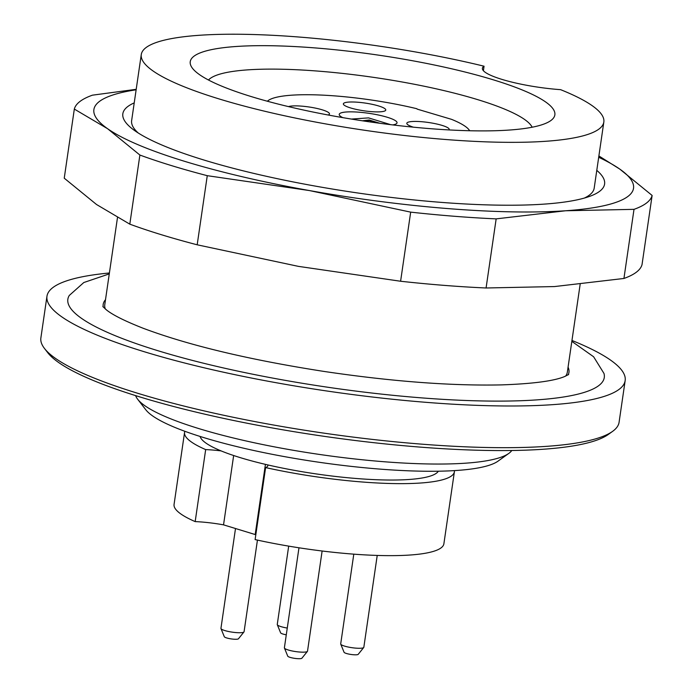 <?xml version="1.0" encoding="UTF-8"?>
<svg xmlns="http://www.w3.org/2000/svg" width="693" height="693" viewBox="0 0 693 693"><rect width="100%" height="100%" fill="white"/><g stroke="black" fill="none" stroke-linecap="round" stroke-linejoin="round"><path stroke-width="1.04" d="M565.627 376.134A233.732 42.697 8.3 0 0 567.342 372.15L580.154 284.321M117.472 217.68L104.782 304.669A233.732 42.697 8.3 0 0 105.293 308.983M109.407 272.99A292.16 53.37 8.3 0 0 46.968 296.232A292.16 53.37 8.3 0 0 144.083 351.68A292.16 53.37 8.3 0 0 451.108 404.088A292.16 53.37 8.3 0 0 625.164 380.587A292.16 53.37 8.3 0 0 571.968 340.462M109.277 273.891L83.81 282.527L69.309 295.435A271.058 49.515 8.3 0 0 157.943 350.719A271.058 49.515 8.3 0 0 452.694 399.896A271.058 49.515 8.3 0 0 603.975 373.44L593.615 356.765L571.838 341.372M46.968 296.232L40.878 337.924A292.16 53.37 8.3 0 0 44.482 348.466A292.16 53.37 8.3 0 0 137.994 393.364A292.16 53.37 8.3 0 0 612.621 431.349A292.16 53.37 8.3 0 0 619.083 422.271L625.164 380.587M508.835 453.378L498.033 461.14A181.142 33.091 -171.7 0 1 203.768 437.595A181.142 33.091 -171.7 0 1 145.79 409.754L137.656 399.229A190.878 34.867 8.3 0 0 198.744 428.56A190.878 34.867 8.3 0 0 508.835 453.378A190.878 34.867 8.3 0 0 511.798 450.502M135.637 395.625A190.878 34.867 8.3 0 0 137.656 399.229M612.621 431.349L608.298 434.459A288.262 52.659 -171.7 0 1 140.003 396.976A288.262 52.659 -171.7 0 1 47.739 352.685L44.482 348.466M353.794 554.157L340.705 643.892A11.686 2.131 8.3 0 0 340.739 644.126A11.686 2.131 8.3 0 0 348.657 647.123A11.686 2.131 8.3 0 0 360.992 648.224A11.686 2.131 8.3 0 0 363.73 647.487A11.686 2.131 8.3 0 0 363.834 647.271L377.226 555.431M363.73 647.487L358.212 654.331A7.19 1.317 -171.7 0 1 356.531 654.79A7.19 1.317 -171.7 0 1 348.934 654.105A7.19 1.317 -171.7 0 1 344.066 652.269L340.739 644.126M288.686 546.127L277.261 624.454A11.686 2.131 8.3 0 0 277.295 624.688A11.686 2.131 8.3 0 0 281.02 626.637A11.686 2.131 8.3 0 0 287.266 628.057M286.278 634.814A7.19 1.317 -171.7 0 1 282.917 634.026A7.19 1.317 -171.7 0 1 280.622 632.83L277.295 624.688M298.978 547.791L284.39 647.782A11.686 2.131 8.3 0 0 284.425 648.024A11.686 2.131 8.3 0 0 292.273 650.996A11.686 2.131 8.3 0 0 304.582 652.122A11.686 2.131 8.3 0 0 307.415 651.377A11.686 2.131 8.3 0 0 307.519 651.16L322.124 551.004M307.415 651.377L301.897 658.22A7.19 1.317 -171.7 0 1 294.655 658.35A7.19 1.317 -171.7 0 1 287.751 656.158L284.425 648.024M235.507 528.516L220.946 628.343A11.686 2.131 8.3 0 0 220.98 628.586A11.686 2.131 8.3 0 0 224.827 630.561A11.686 2.131 8.3 0 0 236.53 632.622A11.686 2.131 8.3 0 0 243.971 631.938A11.686 2.131 8.3 0 0 244.075 631.721L257.441 540.098M243.971 631.938L238.453 638.781A7.19 1.317 -171.7 0 1 231.211 638.911A7.19 1.317 -171.7 0 1 224.307 636.72L220.98 628.586M438.348 471.205A120.755 22.055 -171.7 0 1 408.879 479.495A120.755 22.055 -171.7 0 1 267.819 464.925A120.755 22.055 -171.7 0 1 221.084 450.892A42.853 7.831 8.3 0 0 205.674 449.592L195.175 521.604A136.339 24.905 -171.7 0 1 174.064 504.426L184.563 432.423A136.339 24.905 8.3 0 0 205.674 449.592M233.654 455.526L223.536 524.852A42.853 7.831 8.3 0 0 195.175 521.604M265.428 464.362L255.189 534.546A42.853 7.831 -171.7 0 1 255.778 534.987M267.819 464.925A42.853 7.831 -171.7 0 1 267.862 465.566A42.853 7.831 -171.7 0 1 265.618 467.584A136.339 24.905 8.3 0 0 454.391 471.786A136.339 24.905 8.3 0 0 454.409 470.616M454.391 471.786L443.884 543.797A136.339 24.905 -171.7 0 1 255.111 539.587L265.618 467.584M255.189 534.546L223.536 524.852M221.084 450.892A120.755 22.055 -171.7 0 1 200.104 436.451M184.884 431.297A136.339 24.905 8.3 0 0 184.563 432.423M568.069 367.16A235.351 42.992 -171.7 0 1 568.182 374.835M103.214 306.999A235.351 42.992 -171.7 0 1 105.509 299.679M362.352 120.79L369.204 120.002L379.929 123.293M390.696 124.671L368.555 117.888L351.394 119.066M365.419 121.249L364.241 120.894L369.36 120.539L377.131 122.912M369.204 120.002L369.118 120.556M342.792 117.628A29.219 5.336 -171.7 0 1 339.224 114.388A29.219 5.336 -171.7 0 1 368.901 113.323A29.219 5.336 -171.7 0 1 397.037 122.817A29.219 5.336 -171.7 0 1 392.688 124.913M448.977 129.92A21.422 3.915 8.3 0 0 449.211 129.47A21.422 3.915 8.3 0 0 435.802 123.796A21.422 3.915 8.3 0 0 412.153 121.518A21.422 3.915 8.3 0 0 406.808 123.285A21.422 3.915 8.3 0 0 413.357 127.166M328.153 115.003A21.422 3.915 8.3 0 0 329.452 113.921A21.422 3.915 8.3 0 0 316.043 108.247A21.422 3.915 8.3 0 0 292.394 105.968A21.422 3.915 8.3 0 0 288.487 106.609M348.709 102.079A21.422 3.915 8.3 0 0 343.364 103.846A21.422 3.915 8.3 0 0 363.998 110.811A21.422 3.915 8.3 0 0 385.767 110.031A21.422 3.915 8.3 0 0 372.358 104.357A21.422 3.915 8.3 0 0 348.709 102.079M417.108 109.096L451.507 119.335A103.231 18.858 8.3 0 1 469.005 129.782L469.759 130.743M416.9 108.732A103.231 18.858 8.3 0 0 268.269 100.494A103.231 18.858 8.3 0 0 267.368 101.23M469.655 130.743A103.231 18.858 8.3 0 0 469.005 129.782M532.146 127.226A164.761 30.094 8.3 0 0 478.057 99.749A164.761 30.094 8.3 0 0 314.128 70.807A164.761 30.094 8.3 0 0 208.489 80.007M493.615 79.92A184.234 33.654 -171.7 0 1 550.788 120.599A184.234 33.654 -171.7 0 1 367.697 121.587A184.234 33.654 -171.7 0 1 192.515 68.338A184.234 33.654 -171.7 0 1 284.71 46.11A184.234 33.654 -171.7 0 1 493.615 79.92M560.611 89.666A233.732 42.697 -171.7 0 1 603.837 122.02A233.732 42.697 -171.7 0 1 366.389 130.527A233.732 42.697 -171.7 0 1 141.277 54.539A233.732 42.697 -171.7 0 1 484.06 66.207A58.429 10.672 -171.7 0 0 482.397 68.26A58.429 10.672 -171.7 0 0 560.611 89.666M483.402 70.703L484.06 66.207M603.837 122.02L594.196 188.115A233.732 42.697 -171.7 0 1 584.364 198.068M138.21 132.978A233.732 42.697 -171.7 0 1 131.635 120.634L141.277 54.539M596.786 170.357A243.434 44.465 -171.7 0 1 589.708 196.353A243.434 44.465 -171.7 0 1 315.28 186.096A243.434 44.465 -171.7 0 1 133.576 129.808A243.434 44.465 -171.7 0 1 134.225 102.885M136.131 89.795A272.687 49.809 8.3 0 0 107.597 128.716A272.687 49.809 8.3 0 0 309.459 190.566A272.687 49.809 8.3 0 0 565.575 210.767A272.687 49.809 8.3 0 0 619.819 169.127A272.687 49.809 8.3 0 0 598.691 157.276M74.324 109.078L64.241 178.188L96.535 204.513L129.808 224.16A292.16 53.37 8.3 0 0 197.184 244.802L298.406 266.363L400.597 281.245A292.16 53.37 8.3 0 0 486.079 287.985L554.521 286.564L623.934 278.465A292.16 53.37 8.3 0 0 642.039 264.561L652.122 195.452A292.16 53.37 -171.7 0 1 634.008 209.347L565.575 210.767L496.162 218.875A292.16 53.37 -171.7 0 1 410.68 212.136L309.459 190.566L207.268 175.684A292.16 53.37 -171.7 0 1 139.891 155.041L107.597 128.716L74.324 109.078A292.16 53.37 -171.7 0 1 92.429 95.175L136.2 89.319M623.934 278.465L634.008 209.347M197.184 244.802L207.268 175.684M129.808 224.16L139.891 155.041M486.079 287.985L496.162 218.875M400.597 281.245L410.68 212.136M598.882 155.951L619.819 169.127L652.122 195.452M568.667 374.497L564.379 376.645C553.768 381.029 532.908 383.775 501.793 384.884C451.256 385.984 392.039 381.505 324.159 371.457C249.324 359.823 189.024 345.443 143.269 328.3C124.939 321.084 112.63 314.934 106.341 309.823L102.85 306.54M268.269 100.494L267.273 101.204"/></g></svg>
